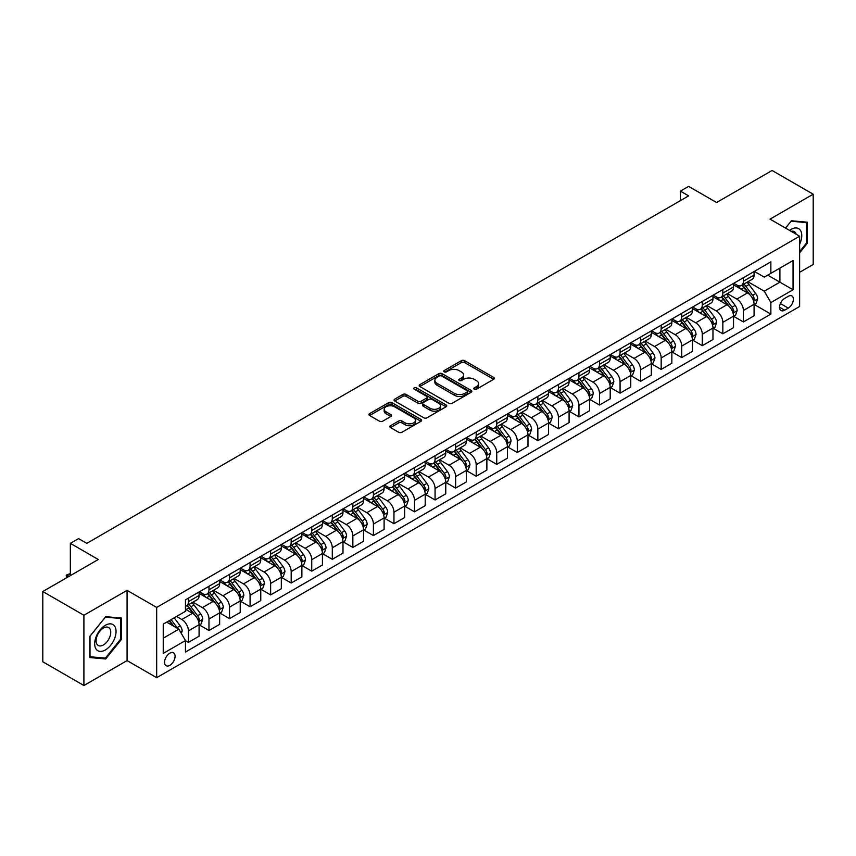 <?xml version="1.0" encoding="UTF-8"?>
<svg xmlns="http://www.w3.org/2000/svg" width="856" height="856" viewBox="0 0 856 856"><rect width="100%" height="100%" fill="white"/><g stroke="black" fill="none" stroke-linecap="round" stroke-linejoin="round"><path stroke-width="1.28" d="M474.256 389.202A1.594 0.92 0 0 0 476.514 389.202L493.666 379.294A2.279 1.316 0 0 0 494.329 378.363A2.279 1.316 0 0 0 493.666 377.432L464.605 360.654A2.279 1.316 0 0 0 461.384 360.654L444.232 370.562A1.594 0.92 0 0 0 443.761 371.215A1.594 0.92 0 0 0 444.232 371.868A1.594 0.92 0 0 0 446.49 371.868L448.715 370.584A7.308 4.216 0 0 1 459.041 370.584L461.459 371.986A7.308 4.216 0 0 1 463.599 374.96A7.308 4.216 0 0 1 461.459 377.945L459.244 379.229A1.594 0.92 0 0 0 458.773 379.882A1.594 0.92 0 0 0 459.244 380.535A1.594 0.92 0 0 0 461.502 380.535L463.717 379.251A7.308 4.216 0 0 1 474.053 379.251L476.471 380.653A7.308 4.216 0 0 1 478.611 383.627A7.308 4.216 0 0 1 476.471 386.612L474.256 387.896A1.594 0.92 0 0 0 473.785 388.549A1.594 0.92 0 0 0 474.256 389.202L474.256 387.896M169.83 665.347A7.437 4.301 120 0 0 174.688 658.788A7.437 4.301 120 0 0 173.554 652.828A7.437 4.301 120 0 0 169.83 653.192A7.437 4.301 120 0 0 164.973 659.751A7.437 4.301 120 0 0 166.107 665.711A7.437 4.301 120 0 0 169.83 665.347M390.518 425.7A2.279 1.316 0 0 0 389.855 426.63A2.279 1.316 0 0 0 390.518 427.572L398.671 432.269A2.279 1.316 0 0 0 401.903 432.269L420.949 421.28A2.279 1.316 0 0 0 421.612 420.35A2.279 1.316 0 0 0 420.949 419.419L391.898 402.641A2.279 1.316 0 0 0 388.667 402.641L369.621 413.641A2.279 1.316 0 0 0 368.957 414.572A2.279 1.316 0 0 0 369.621 415.502L379.465 421.184A2.279 1.316 0 0 0 382.696 421.184L390.85 416.476A2.279 1.316 0 0 0 391.513 415.545A2.279 1.316 0 0 0 390.85 414.614L385.96 411.8A6.11 3.52 0 0 1 384.173 409.307A6.11 3.52 0 0 1 387.939 406.044A6.11 3.52 0 0 1 394.595 406.814L413.726 417.856A6.11 3.52 0 0 1 415.513 420.35A6.11 3.52 0 0 1 411.747 423.602A6.11 3.52 0 0 1 405.091 422.843L401.903 421.002A2.279 1.316 0 0 0 398.671 421.002L390.518 425.7L390.518 427.572M799.632 272.304L813.2 264.472L813.2 194.216L772.091 170.483L716.59 202.519L688.641 186.383L680.413 191.123L688.641 195.874L86.788 543.346L78.57 538.606L70.342 543.346L70.342 575.628M83.909 615.261L83.909 685.517L127.073 660.597L127.073 590.34L83.909 615.261L42.8 591.528L98.301 559.492L70.342 543.346M127.073 590.34L156.669 607.428L799.632 236.224L799.632 306.48L156.669 677.685L156.669 607.428M813.2 194.216L770.036 219.136L799.632 236.224M448.876 403.294A2.279 1.316 0 0 0 452.096 403.294L471.142 392.294A2.279 1.316 0 0 0 471.817 391.363A2.279 1.316 0 0 0 471.142 390.432L442.092 373.655A2.279 1.316 0 0 0 438.861 373.655L419.815 384.654A2.279 1.316 0 0 0 419.151 385.585A2.279 1.316 0 0 0 419.815 386.516L448.876 403.294M414.893 389.544A1.594 0.92 0 0 1 416.508 389.769L416.508 387.864L446.051 404.92A2.279 1.316 0 0 1 446.714 405.851A2.279 1.316 0 0 1 446.051 406.782L427.005 417.781A2.279 1.316 0 0 1 423.774 417.781L394.723 401.004L394.723 399.142A2.279 1.316 0 0 0 394.049 400.073A2.279 1.316 0 0 0 394.723 401.004M394.723 399.142L402.866 394.434A2.279 1.316 0 0 1 406.097 394.434L417.878 401.239A2.279 1.316 0 0 0 421.109 401.239L426.513 398.115A2.279 1.316 0 0 0 427.187 397.184A2.279 1.316 0 0 0 426.513 396.253L414.25 389.17A1.594 0.92 0 0 1 413.78 388.517A1.594 0.92 0 0 1 414.764 387.672A1.594 0.92 0 0 1 416.508 387.864M83.909 685.517L42.8 661.784L42.8 591.528M788.29 296.326L784.674 298.412A7.212 4.162 120 0 0 779.955 304.757A7.212 4.162 120 0 0 781.068 310.535A7.212 4.162 120 0 0 784.674 310.182L788.29 308.096A7.212 4.162 120 0 0 792.998 301.74A7.212 4.162 120 0 0 791.896 295.962A7.212 4.162 120 0 0 788.29 296.326M754.329 271.395L764.28 277.141L770.86 273.342L770.86 261.861L185.452 599.842L185.452 611.323L163.25 624.142L163.25 653.385L185.452 640.566L185.452 652.058L770.86 314.077L770.86 302.585L764.28 291.19L747.93 281.752M770.86 273.342L793.052 260.524L793.052 289.767L770.86 302.585M127.073 660.597L156.669 677.685M680.413 191.123L680.413 200.625M767.736 275.15L779.902 282.17L779.902 268.121L793.052 260.524M764.28 291.19L779.902 282.17L793.052 289.767M163.25 638.191L178.872 629.171L166.706 622.152M185.452 640.663L188.416 642.375L188.416 630.883A9.298 5.371 -120 0 0 181.836 619.487L176.571 616.448M188.416 642.375L199.095 636.201L199.095 624.709A9.298 5.371 -120 0 0 192.525 613.324L185.452 609.237M199.352 624.955L208.971 630.508L208.971 619.016A9.298 5.371 -120 0 0 202.391 607.621L192.942 602.175M208.971 630.508L219.65 624.334L219.65 612.843A9.298 5.371 -120 0 0 213.08 601.458L199.095 593.379M219.906 613.078L229.526 618.642L229.526 607.15A9.298 5.371 -120 0 0 222.945 595.755L213.497 590.308M229.526 618.642L240.215 612.468L240.215 600.976A9.298 5.371 -120 0 0 233.635 589.581L219.65 581.513M240.461 601.212L250.08 606.765L250.08 595.284A9.298 5.371 -120 0 0 243.5 583.888L234.052 578.431M250.08 606.765L260.77 600.602L260.77 589.11A9.298 5.371 -120 0 0 254.189 577.714L240.215 569.647M261.016 589.345L270.635 594.899L270.635 583.418A9.298 5.371 -120 0 0 264.055 572.022L254.607 566.565M270.635 594.899L281.324 588.735L281.324 577.244A9.298 5.371 -120 0 0 274.744 565.848L260.77 557.78M281.57 577.479L291.19 583.032L291.19 571.551A9.298 5.371 -120 0 0 284.609 560.156L275.161 554.699M291.19 583.032L301.879 576.869L301.879 565.377A9.298 5.371 -120 0 0 295.299 553.982L281.324 545.914M302.125 565.613L311.745 571.166L311.745 559.685A9.298 5.371 -120 0 0 305.164 548.289L295.716 542.832M311.745 571.166L322.434 564.992L322.434 553.511A9.298 5.371 -120 0 0 315.853 542.115L301.879 534.048M322.68 553.746L332.299 559.3L332.299 547.808A9.298 5.371 -120 0 0 325.719 536.423L316.271 530.966M332.299 559.3L342.989 553.126L342.989 541.645A9.298 5.371 -120 0 0 336.408 530.249L322.434 522.181M343.235 541.88L352.854 547.433L352.854 535.942A9.298 5.371 -120 0 0 346.273 524.557L336.825 519.1M352.854 547.433L363.543 541.26L363.543 529.778A9.298 5.371 -120 0 0 356.963 518.383L342.989 510.315M363.789 530.014L373.409 535.567L373.409 524.075A9.298 5.371 -120 0 0 366.828 512.68L357.38 507.234M373.409 535.567L384.098 529.393L384.098 517.912A9.298 5.371 -120 0 0 377.517 506.517L363.543 498.449M384.344 518.148L393.963 523.701L393.963 512.209A9.298 5.371 -120 0 0 387.383 500.814L377.935 495.367M393.963 523.701L404.653 517.527L404.653 506.035A9.298 5.371 -120 0 0 398.072 494.65L384.098 486.572M404.899 506.281L414.518 511.835L414.518 500.343A9.298 5.371 -120 0 0 407.938 488.947L398.489 483.501M414.518 511.835L425.207 505.661L425.207 494.169A9.298 5.371 -120 0 0 418.627 482.784L404.653 474.706M425.453 494.415L435.073 499.968L435.073 488.476A9.298 5.371 -120 0 0 428.492 477.081L419.044 471.635M435.073 499.968L445.762 493.794L445.762 482.303A9.298 5.371 -120 0 0 439.182 470.907L425.207 462.839M446.008 482.538L455.627 488.091L455.627 476.61A9.298 5.371 -120 0 0 449.047 465.215L439.599 459.768M455.627 488.091L466.317 481.928L466.317 470.436A9.298 5.371 -120 0 0 459.736 459.041L445.762 450.973M466.563 470.672L476.182 476.225L476.182 464.744A9.298 5.371 -120 0 0 469.602 453.348L460.164 447.891M476.182 476.225L486.871 470.062L486.871 458.57A9.298 5.371 -120 0 0 480.291 447.174L466.317 439.107M487.118 458.805L496.737 464.359L496.737 452.878A9.298 5.371 -120 0 0 490.156 441.482L480.719 436.025M496.737 464.359L507.426 458.195L507.426 446.704A9.298 5.371 -120 0 0 500.846 435.308L486.871 427.24M507.672 446.939L517.292 452.492L517.292 441.011A9.298 5.371 -120 0 0 510.711 429.616L501.274 424.159M517.292 452.492L527.981 446.318L527.981 434.837A9.298 5.371 -120 0 0 521.4 423.442L507.426 415.374M528.227 435.073L537.846 440.626L537.846 429.134A9.298 5.371 -120 0 0 531.266 417.749L521.828 412.292M537.846 440.626L548.535 434.452L548.535 422.971A9.298 5.371 -120 0 0 541.955 411.575L527.981 403.508M548.782 423.206L558.401 428.76L558.401 417.268A9.298 5.371 -120 0 0 551.82 405.883L542.383 400.426M558.401 428.76L569.09 422.586L569.09 411.105A9.298 5.371 -120 0 0 562.51 399.709L548.535 391.641M569.336 411.34L578.956 416.893L578.956 405.402A9.298 5.371 -120 0 0 572.375 394.017L562.938 388.56M578.956 416.893L589.645 410.72L589.645 399.238A9.298 5.371 -120 0 0 583.064 387.843L569.09 379.775M589.891 399.474L599.51 405.027L599.51 393.535A9.298 5.371 -120 0 0 592.93 382.14L583.492 376.694M599.51 405.027L610.2 398.853L610.2 387.361A9.298 5.371 -120 0 0 603.619 375.977L589.645 367.909M610.446 387.608L620.065 393.161L620.065 381.669A9.298 5.371 -120 0 0 613.485 370.274L604.047 364.827M620.065 393.161L630.754 386.987L630.754 375.495A9.298 5.371 -120 0 0 624.174 364.11L610.2 356.032M631 375.741L640.62 381.295L640.62 369.803A9.298 5.371 -120 0 0 634.039 358.407L624.602 352.961M640.62 381.295L651.309 375.121L651.309 363.629A9.298 5.371 -120 0 0 644.728 352.244L630.754 344.166M651.555 363.864L661.174 369.428L661.174 357.936A9.298 5.371 -120 0 0 654.594 346.541L645.157 341.095M661.174 369.428L671.864 363.254L671.864 351.763A9.298 5.371 -120 0 0 665.283 340.367L651.309 332.299M672.11 351.998L681.729 357.551L681.729 346.07A9.298 5.371 -120 0 0 675.149 334.675L665.711 329.228M681.729 357.551L692.418 351.388L692.418 339.896A9.298 5.371 -120 0 0 685.838 328.501L671.864 320.433M692.665 340.132L702.284 345.685L702.284 334.204A9.298 5.371 -120 0 0 695.703 322.808L686.266 317.351M702.284 345.685L712.973 339.522L712.973 328.03A9.298 5.371 -120 0 0 706.393 316.634L692.418 308.567M713.219 328.265L722.838 333.819L722.838 322.338A9.298 5.371 -120 0 0 716.258 310.942L706.821 305.485M722.838 333.819L733.528 327.655L733.528 316.164A9.298 5.371 -120 0 0 726.947 304.768L712.973 296.7M733.774 316.399L743.393 321.952L743.393 310.471A9.298 5.371 -120 0 0 736.813 299.076L727.375 293.619M743.393 321.952L754.083 315.778L754.083 304.297A9.298 5.371 -120 0 0 747.502 292.902L733.528 284.834M733.774 283.261L736.813 285.027A9.298 5.371 -120 0 0 741.467 285.487A9.298 5.371 -120 0 0 743.393 281.228L743.393 277.708M713.219 295.138L716.258 296.893A9.298 5.371 -120 0 0 720.913 297.353A9.298 5.371 -120 0 0 722.838 293.094L722.838 289.574M692.665 307.004L695.703 308.759A9.298 5.371 -120 0 0 700.358 309.219A9.298 5.371 -120 0 0 702.284 304.961L702.284 301.451M672.11 318.871L675.149 320.625A9.298 5.371 -120 0 0 679.803 321.086A9.298 5.371 -120 0 0 681.729 316.827L681.729 313.317M651.555 330.737L654.594 332.492A9.298 5.371 -120 0 0 659.248 332.952A9.298 5.371 -120 0 0 661.174 328.693L661.174 325.184M631 342.603L634.039 344.358A9.298 5.371 -120 0 0 638.694 344.818A9.298 5.371 -120 0 0 640.62 340.56L640.62 337.05M610.446 354.47L613.485 356.224A9.298 5.371 -120 0 0 618.139 356.685A9.298 5.371 -120 0 0 620.065 352.426L620.065 348.916M589.891 366.336L592.93 368.091A9.298 5.371 -120 0 0 597.584 368.551A9.298 5.371 -120 0 0 599.51 364.292L599.51 360.783M569.336 378.202L572.375 379.957A9.298 5.371 -120 0 0 577.03 380.417A9.298 5.371 -120 0 0 578.956 376.159L578.956 372.649M548.782 390.069L551.82 391.823A9.298 5.371 -120 0 0 556.475 392.294A9.298 5.371 -120 0 0 558.401 388.036L558.401 384.515M528.227 401.935L531.266 403.7A9.298 5.371 -120 0 0 535.92 404.16A9.298 5.371 -120 0 0 537.846 399.902L537.846 396.382M507.672 413.812L510.711 415.567A9.298 5.371 -120 0 0 515.365 416.027A9.298 5.371 -120 0 0 517.292 411.768L517.292 408.248M487.118 425.678L490.156 427.433A9.298 5.371 -120 0 0 494.811 427.893A9.298 5.371 -120 0 0 496.737 423.634L496.737 420.125M466.563 437.544L469.602 439.299A9.298 5.371 -120 0 0 474.256 439.759A9.298 5.371 -120 0 0 476.182 435.501L476.182 431.991M446.008 449.411L449.047 451.166A9.298 5.371 -120 0 0 453.701 451.626A9.298 5.371 -120 0 0 455.627 447.367L455.627 443.857M425.453 461.277L428.492 463.032A9.298 5.371 -120 0 0 433.147 463.492A9.298 5.371 -120 0 0 435.073 459.233L435.073 455.724M404.899 473.143L407.938 474.898A9.298 5.371 -120 0 0 412.592 475.358A9.298 5.371 -120 0 0 414.518 471.1L414.518 467.59M384.344 485.01L387.383 486.764A9.298 5.371 -120 0 0 392.037 487.225A9.298 5.371 -120 0 0 393.963 482.966L393.963 479.456M363.789 496.876L366.828 498.631A9.298 5.371 -120 0 0 371.483 499.091A9.298 5.371 -120 0 0 373.409 494.832L373.409 491.323M343.235 508.742L346.273 510.497A9.298 5.371 -120 0 0 350.928 510.957A9.298 5.371 -120 0 0 352.854 506.699L352.854 503.189M322.68 520.609L325.719 522.374A9.298 5.371 -120 0 0 330.373 522.834A9.298 5.371 -120 0 0 332.299 518.576L332.299 515.055M302.125 532.475L305.164 534.24A9.298 5.371 -120 0 0 309.819 534.7A9.298 5.371 -120 0 0 311.745 530.442L311.745 526.922M281.57 544.352L284.609 546.107A9.298 5.371 -120 0 0 289.264 546.567A9.298 5.371 -120 0 0 291.19 542.308L291.19 538.788M261.016 556.218L264.055 557.973A9.298 5.371 -120 0 0 268.709 558.433A9.298 5.371 -120 0 0 270.635 554.174L270.635 550.665M240.461 568.084L243.5 569.839A9.298 5.371 -120 0 0 248.154 570.299A9.298 5.371 -120 0 0 250.08 566.041L250.08 562.531M219.906 579.951L222.945 581.706A9.298 5.371 -120 0 0 227.6 582.166A9.298 5.371 -120 0 0 229.526 577.907L229.526 574.397M199.352 591.817L202.391 593.572A9.298 5.371 -120 0 0 207.045 594.032A9.298 5.371 -120 0 0 208.971 589.773L208.971 586.264M754.329 304.533L770.86 314.077M741.467 285.487L752.157 279.313A9.298 5.371 -120 0 0 754.083 275.054L754.083 271.545M720.913 297.353L731.602 291.179A9.298 5.371 -120 0 0 733.528 286.921L733.528 283.411M700.358 309.219L711.047 303.045A9.298 5.371 -120 0 0 712.973 298.787L712.973 295.277M679.803 321.086L690.492 314.912A9.298 5.371 -120 0 0 692.418 310.653L692.418 307.144M659.248 332.952L669.938 326.778A9.298 5.371 -120 0 0 671.864 322.519L671.864 319.01M638.694 344.818L649.383 338.644A9.298 5.371 -120 0 0 651.309 334.386L651.309 330.876M618.139 356.685L628.828 350.521A9.298 5.371 -120 0 0 630.754 346.263L630.754 342.742M597.584 368.551L608.274 362.388A9.298 5.371 -120 0 0 610.2 358.129L610.2 354.609M577.03 380.417L587.719 374.254A9.298 5.371 -120 0 0 589.645 369.995L589.645 366.475M556.475 392.294L567.164 386.12A9.298 5.371 -120 0 0 569.09 381.862L569.09 378.352M535.92 404.16L546.61 397.987A9.298 5.371 -120 0 0 548.535 393.728L548.535 390.218M515.365 416.027L526.055 409.853A9.298 5.371 -120 0 0 527.981 405.594L527.981 402.085M494.811 427.893L505.5 421.719A9.298 5.371 -120 0 0 507.426 417.461L507.426 413.951M474.256 439.759L484.945 433.585A9.298 5.371 -120 0 0 486.871 429.327L486.871 425.817M453.701 451.626L464.391 445.452A9.298 5.371 -120 0 0 466.317 441.193L466.317 437.684M433.147 463.492L443.836 457.318A9.298 5.371 -120 0 0 445.762 453.059L445.762 449.55M412.592 475.358L423.281 469.184A9.298 5.371 -120 0 0 425.207 464.926L425.207 461.416M392.037 487.225L402.727 481.061A9.298 5.371 -120 0 0 404.653 476.803L404.653 473.282M371.483 499.091L382.172 492.928A9.298 5.371 -120 0 0 384.098 488.669L384.098 485.149M350.928 510.957L361.617 504.794A9.298 5.371 -120 0 0 363.543 500.535L363.543 497.015M330.373 522.834L341.062 516.66A9.298 5.371 -120 0 0 342.989 512.402L342.989 508.892M309.819 534.7L320.508 528.527A9.298 5.371 -120 0 0 322.434 524.268L322.434 520.758M289.264 546.567L299.953 540.393A9.298 5.371 -120 0 0 301.879 536.134L301.879 532.625M268.709 558.433L279.398 552.259A9.298 5.371 -120 0 0 281.324 548L281.324 544.491M248.154 570.299L258.833 564.125A9.298 5.371 -120 0 0 260.77 559.867L260.77 556.357M227.6 582.166L238.278 575.992A9.298 5.371 -120 0 0 240.215 571.733L240.215 568.223M207.045 594.032L217.724 587.858A9.298 5.371 -120 0 0 219.65 583.599L219.65 580.09M185.452 606.273A9.298 5.371 -120 0 0 186.48 605.898L197.169 599.724A9.298 5.371 -120 0 0 199.095 595.476L199.095 591.956M186.48 605.898A9.298 5.371 -120 0 0 188.416 601.64L188.416 598.13M178.872 629.171L185.452 640.566M799.632 252.852L807.283 243.339L807.283 222.186L791.415 220.762L785.53 228.081M89.827 657.558L105.695 658.97L121.563 639.229L121.563 618.075L105.695 616.652L89.827 636.393L89.827 657.558M806.459 242.869L807.283 243.339M120.749 638.758L121.563 639.229M104.025 658.007L105.695 658.97M474.887 389.427L476.471 388.506A7.308 4.216 0 0 0 478.611 385.532L478.611 383.627M463.599 374.96L463.599 376.865A7.308 4.216 0 0 1 461.459 379.839L459.886 380.76M493.666 377.432L493.666 379.294L464.605 362.559A2.279 1.316 0 0 0 461.384 362.559L444.874 372.093M471.142 390.432L471.142 392.294L442.092 375.559A2.279 1.316 0 0 0 438.861 375.559L419.847 386.538M467.109 392.016A1.594 0.92 0 0 0 467.579 391.363A1.594 0.92 0 0 0 467.109 390.711L441.61 375.987A1.594 0.92 0 0 0 439.353 375.987L437.009 377.336A7.308 4.216 0 0 0 434.869 380.321A7.308 4.216 0 0 0 437.009 383.306L454.44 393.364A7.308 4.216 0 0 0 464.776 393.364L467.109 392.016L467.109 393.91A1.594 0.92 0 0 0 467.579 393.268L467.579 391.363M434.869 380.321L434.869 382.215A7.308 4.216 0 0 0 437.009 385.2L437.009 383.306M467.109 393.91L464.776 395.269A7.308 4.216 0 0 1 454.44 395.269L437.009 385.2M394.755 401.025L402.866 396.339L402.866 394.434M427.187 397.184L427.187 399.089A2.279 1.316 0 0 1 426.513 400.02L421.109 403.144A2.279 1.316 0 0 1 417.878 403.144L406.097 396.339A2.279 1.316 0 0 0 402.866 396.339M416.508 389.769L446.019 406.803M430.108 408.301A6.11 3.52 0 0 0 436.763 409.061A6.11 3.52 0 0 0 440.53 405.808A6.11 3.52 0 0 0 438.743 403.315L432.002 399.42A2.279 1.316 0 0 0 428.781 399.42L423.367 402.545A2.279 1.316 0 0 0 422.704 403.476A2.279 1.316 0 0 0 423.367 404.406L430.108 408.301L430.108 410.195A6.11 3.52 0 0 0 436.763 410.966A6.11 3.52 0 0 0 440.53 407.702L440.53 405.808M422.704 403.476L422.704 405.38A2.279 1.316 0 0 0 423.367 406.311L423.367 404.406M430.108 410.195L423.367 406.311M415.513 420.35L415.513 422.243A6.11 3.52 0 0 1 411.747 425.496A6.11 3.52 0 0 1 405.091 424.737L401.903 422.896A2.279 1.316 0 0 0 398.671 422.896L390.55 427.583M384.173 409.307L384.173 411.201A6.11 3.52 0 0 0 385.96 413.694L385.96 411.8M390.817 416.498L385.96 413.694M420.917 421.291L391.898 404.535A2.279 1.316 0 0 0 388.667 404.535L369.653 415.513M754.083 304.672L756.062 303.538L757.699 298.787A6.163 3.563 -120 0 0 755.73 293.544L749.011 284.577A17.794 10.272 -120 0 0 747.074 282.245M740.397 288.793A17.794 10.272 -120 0 0 736.749 284.984M753.526 300.905L754.371 299.054A6.163 3.563 -120 0 0 752.606 295.341L745.886 286.375A17.794 10.272 -120 0 0 743.95 284.053M742.291 285.005A14.766 8.528 60 0 1 744.72 287.766L750.402 295.352M741.981 285.187A17.794 10.272 60 0 1 743.918 287.52L748.379 293.48M733.528 316.538L735.507 315.404L737.144 310.653A6.163 3.563 -120 0 0 735.176 305.41L728.456 296.444A17.794 10.272 -120 0 0 726.519 294.111M719.832 300.659A17.794 10.272 -120 0 0 716.194 296.85M732.971 312.772L733.817 310.921A6.163 3.563 -120 0 0 732.051 307.208L725.332 298.241A17.794 10.272 -120 0 0 723.395 295.919M721.736 296.872A14.766 8.528 60 0 1 724.165 299.632L729.847 307.218M721.426 297.053A17.794 10.272 60 0 1 723.363 299.386L727.825 305.346M712.973 328.415L714.953 327.27L716.59 322.519A6.163 3.563 -120 0 0 714.621 317.276L707.901 308.31A17.794 10.272 -120 0 0 705.965 305.977M699.277 312.526A17.794 10.272 -120 0 0 695.639 308.716M712.417 324.638L713.262 322.787A6.163 3.563 -120 0 0 711.497 319.085L704.777 310.107A17.794 10.272 -120 0 0 702.84 307.786M701.182 308.738A14.766 8.528 60 0 1 703.611 311.498L709.292 319.085M700.871 308.92A17.794 10.272 60 0 1 702.808 311.252L707.27 317.212M692.418 340.281L694.387 339.137L696.035 334.386A6.163 3.563 -120 0 0 694.066 329.143L687.347 320.176A17.794 10.272 -120 0 0 685.41 317.854M678.722 324.392A17.794 10.272 -120 0 0 675.084 320.583M691.862 336.504L692.707 334.653A6.163 3.563 -120 0 0 690.942 330.951L684.222 321.974A17.794 10.272 -120 0 0 682.286 319.652M680.627 320.604A14.766 8.528 60 0 1 683.056 323.365L688.738 330.951M680.317 320.797A17.794 10.272 60 0 1 682.253 323.119L686.715 329.079M671.864 352.148L673.833 351.003L675.48 346.263A6.163 3.563 -120 0 0 673.512 341.009L666.792 332.042A17.794 10.272 -120 0 0 664.855 329.721M658.168 336.269A17.794 10.272 -120 0 0 654.53 332.449M671.307 348.371L672.153 346.52A6.163 3.563 -120 0 0 670.387 342.817L663.668 333.84A17.794 10.272 -120 0 0 661.731 331.518M660.072 332.481A14.766 8.528 60 0 1 662.501 335.231L668.183 342.817M659.762 332.663A17.794 10.272 60 0 1 661.699 334.985L666.161 340.945M799.632 244.195A15.119 8.731 120 0 0 800.339 230.211A15.119 8.731 120 0 0 789.553 230.403M796.176 234.223A10.347 5.971 120 0 0 795.47 232.725A10.347 5.971 120 0 0 794.315 231.644A10.347 5.971 120 0 0 791.147 231.323M791.051 221.212L806.459 222.603L806.459 243.104L799.632 251.589M805.442 222.014L806.459 222.603M785.562 228.103L791.083 221.233M105.374 625.287A15.119 8.731 120 0 0 94.684 643.798A15.119 8.731 120 0 0 105.374 649.961A15.119 8.731 120 0 0 116.063 631.45A15.119 8.731 120 0 0 105.374 625.287M103.426 628.047A10.347 5.971 120 0 0 96.664 637.174A10.347 5.971 120 0 0 98.247 645.467A10.347 5.971 120 0 0 103.426 644.953A10.347 5.971 120 0 0 110.189 635.826A10.347 5.971 120 0 0 108.594 627.534A10.347 5.971 120 0 0 103.426 628.047M120.749 638.993L105.374 658.125L89.998 656.755L89.998 636.254L105.374 617.123L120.749 618.492L120.749 638.993M119.722 617.904L120.749 618.492M651.309 364.014L653.278 362.869L654.926 358.129A6.163 3.563 -120 0 0 652.957 352.875L646.237 343.909A17.794 10.272 -120 0 0 644.301 341.587M637.613 348.135A17.794 10.272 -120 0 0 633.975 344.315M650.753 360.237L651.598 358.386A6.163 3.563 -120 0 0 649.832 354.684L643.113 345.717A17.794 10.272 -120 0 0 641.176 343.384M639.518 344.347A14.766 8.528 60 0 1 641.947 347.097L647.628 354.694M639.197 344.529A17.794 10.272 60 0 1 641.144 346.851L645.606 352.811M630.754 375.88L632.723 374.735L634.371 369.995A6.163 3.563 -120 0 0 632.402 364.742L625.683 355.775A17.794 10.272 -120 0 0 623.746 353.453M617.058 360.002A17.794 10.272 -120 0 0 613.42 356.192M630.198 372.103L631.043 370.252A6.163 3.563 -120 0 0 629.278 366.55L622.558 357.583A17.794 10.272 -120 0 0 620.621 355.251M618.963 356.214A14.766 8.528 60 0 1 621.392 358.964L627.073 366.561M618.642 356.396A17.794 10.272 60 0 1 620.589 358.718L625.051 364.677M610.2 387.747L612.168 386.612L613.816 381.862A6.163 3.563 -120 0 0 611.847 376.608L605.128 367.641A17.794 10.272 -120 0 0 603.191 365.319M596.504 371.868A17.794 10.272 -120 0 0 592.866 368.059M609.633 383.97L610.488 382.118A6.163 3.563 -120 0 0 608.723 378.416L602.003 369.45A17.794 10.272 -120 0 0 600.067 367.117M598.408 368.08A14.766 8.528 60 0 1 600.837 370.83L606.519 378.427M598.087 368.262A17.794 10.272 60 0 1 600.035 370.584L604.497 376.544M589.645 399.613L591.614 398.479L593.262 393.728A6.163 3.563 -120 0 0 591.293 388.474L584.573 379.508A17.794 10.272 -120 0 0 582.636 377.186M575.949 383.734A17.794 10.272 -120 0 0 572.311 379.925M589.078 395.836L589.934 393.985A6.163 3.563 -120 0 0 588.168 390.283L581.449 381.316A17.794 10.272 -120 0 0 579.512 378.994M577.853 379.946A14.766 8.528 60 0 1 580.282 382.696L585.964 390.293M577.533 380.128A17.794 10.272 60 0 1 579.48 382.45L583.942 388.421M569.09 411.479L571.059 410.345L572.707 405.594A6.163 3.563 -120 0 0 570.738 400.351L564.018 391.374A17.794 10.272 -120 0 0 562.082 389.052M555.394 395.6A17.794 10.272 -120 0 0 551.756 391.791M568.523 407.702L569.379 405.862A6.163 3.563 -120 0 0 567.614 402.149L560.894 393.182A17.794 10.272 -120 0 0 558.957 390.86M557.299 391.813A14.766 8.528 60 0 1 559.728 394.573L565.409 402.16M556.978 391.995A17.794 10.272 60 0 1 558.925 394.316L563.387 400.287M548.535 423.346L550.504 422.211L552.152 417.461A6.163 3.563 -120 0 0 550.183 412.218L543.464 403.24A17.794 10.272 -120 0 0 541.527 400.918M534.84 407.467A17.794 10.272 -120 0 0 531.202 403.658M547.968 419.568L548.824 417.728A6.163 3.563 -120 0 0 547.059 414.015L540.339 405.049A17.794 10.272 -120 0 0 538.403 402.727M536.744 403.679A14.766 8.528 60 0 1 539.173 406.44L544.855 414.026M536.423 403.861A17.794 10.272 60 0 1 538.37 406.183L542.832 412.153M527.981 435.212L529.95 434.078L531.597 429.327A6.163 3.563 -120 0 0 529.629 424.084L522.909 415.117A17.794 10.272 -120 0 0 520.972 412.785M514.285 419.333A17.794 10.272 -120 0 0 510.647 415.524M527.414 431.445L528.27 429.594A6.163 3.563 -120 0 0 526.504 425.881L519.785 416.915A17.794 10.272 -120 0 0 517.848 414.593M516.189 415.545A14.766 8.528 60 0 1 518.618 418.306L524.3 425.892M515.868 415.727A17.794 10.272 60 0 1 517.816 418.06L522.278 424.02M507.426 447.078L509.395 445.944L511.043 441.193A6.163 3.563 -120 0 0 509.074 435.95L502.354 426.984A17.794 10.272 -120 0 0 500.418 424.651M493.73 431.199A17.794 10.272 -120 0 0 490.092 427.39M506.859 443.312L507.715 441.461A6.163 3.563 -120 0 0 505.95 437.748L499.23 428.781A17.794 10.272 -120 0 0 497.293 426.459M495.635 427.411A14.766 8.528 60 0 1 498.064 430.172L503.745 437.758M495.314 427.593A17.794 10.272 60 0 1 497.261 429.926L501.723 435.886M486.871 458.955L488.84 457.81L490.488 453.059A6.163 3.563 -120 0 0 488.519 447.816L481.8 438.85A17.794 10.272 -120 0 0 479.863 436.517M473.175 443.066A17.794 10.272 -120 0 0 469.537 439.256M486.304 455.178L487.16 453.327A6.163 3.563 -120 0 0 485.395 449.625L478.675 440.647A17.794 10.272 -120 0 0 476.739 438.325M475.08 439.278A14.766 8.528 60 0 1 477.509 442.038L483.191 449.625M474.759 439.47A17.794 10.272 60 0 1 476.706 441.792L481.168 447.752M466.317 470.821L468.286 469.677L469.933 464.926A6.163 3.563 -120 0 0 467.965 459.683L461.245 450.716A17.794 10.272 -120 0 0 459.308 448.394M452.621 454.943A17.794 10.272 -120 0 0 448.983 451.123M465.75 467.044L466.606 465.193A6.163 3.563 -120 0 0 464.84 461.491L458.12 452.514A17.794 10.272 -120 0 0 456.184 450.192M454.525 451.144A14.766 8.528 60 0 1 456.954 453.905L462.636 461.491M454.204 451.337A17.794 10.272 60 0 1 456.152 453.659L460.614 459.619M445.762 482.688L447.731 481.543L449.379 476.803A6.163 3.563 -120 0 0 447.41 471.549L440.69 462.582A17.794 10.272 -120 0 0 438.754 460.26M432.066 466.809A17.794 10.272 -120 0 0 428.428 462.989M445.195 478.911L446.051 477.06A6.163 3.563 -120 0 0 444.285 473.357L437.566 464.38A17.794 10.272 -120 0 0 435.629 462.058M433.971 463.021A14.766 8.528 60 0 1 436.389 465.771L442.081 473.357M433.65 463.203A17.794 10.272 60 0 1 435.597 465.525L440.059 471.485M425.207 494.554L427.176 493.409L428.824 488.669A6.163 3.563 -120 0 0 426.855 483.415L420.135 474.449A17.794 10.272 -120 0 0 418.199 472.127M411.511 478.675A17.794 10.272 -120 0 0 407.873 474.855M424.64 490.777L425.496 488.926A6.163 3.563 -120 0 0 423.731 485.224L417.011 476.257A17.794 10.272 -120 0 0 415.074 473.924M413.416 474.887A14.766 8.528 60 0 1 415.834 477.637L421.526 485.234M413.095 475.069A17.794 10.272 60 0 1 415.042 477.391L419.504 483.351M404.653 506.42L406.621 505.275L408.269 500.535A6.163 3.563 -120 0 0 406.3 495.282L399.581 486.315A17.794 10.272 -120 0 0 397.644 483.993M390.957 490.542A17.794 10.272 -120 0 0 387.319 486.732M404.086 502.643L404.942 500.792A6.163 3.563 -120 0 0 403.176 497.09L396.456 488.123A17.794 10.272 -120 0 0 394.52 485.791M392.861 486.754A14.766 8.528 60 0 1 395.279 489.504L400.972 497.101M392.54 486.936A17.794 10.272 60 0 1 394.488 489.258L398.95 495.217M384.098 518.287L386.067 517.152L387.715 512.402A6.163 3.563 -120 0 0 385.746 507.148L379.026 498.181A17.794 10.272 -120 0 0 377.089 495.859M370.402 502.408A17.794 10.272 -120 0 0 366.764 498.599M383.531 514.51L384.387 512.658A6.163 3.563 -120 0 0 382.621 508.956L375.902 499.99A17.794 10.272 -120 0 0 373.965 497.668M372.307 498.62A14.766 8.528 60 0 1 374.725 501.37L380.417 508.967M371.986 498.802A17.794 10.272 60 0 1 373.933 501.124L378.395 507.094M363.543 530.153L365.512 529.019L367.16 524.268A6.163 3.563 -120 0 0 365.191 519.025L358.471 510.048A17.794 10.272 -120 0 0 356.535 507.726M349.847 514.274A17.794 10.272 -120 0 0 346.209 510.465M362.976 526.376L363.832 524.535A6.163 3.563 -120 0 0 362.067 520.822L355.347 511.856A17.794 10.272 -120 0 0 353.41 509.534M351.752 510.486A14.766 8.528 60 0 1 354.17 513.236L359.862 520.833M351.431 510.668A17.794 10.272 60 0 1 353.378 512.99L357.84 518.961M342.989 542.019L344.957 540.885L346.605 536.134A6.163 3.563 -120 0 0 344.636 530.891L337.917 521.914A17.794 10.272 -120 0 0 335.98 519.592M329.293 526.14A17.794 10.272 -120 0 0 325.655 522.331M342.421 538.242L343.277 536.402A6.163 3.563 -120 0 0 341.512 532.689L334.792 523.722A17.794 10.272 -120 0 0 332.856 521.4M331.197 522.353A14.766 8.528 60 0 1 333.615 525.113L339.308 532.7M330.876 522.535A17.794 10.272 60 0 1 332.824 524.856L337.285 530.827M322.434 553.885L324.403 552.751L326.05 548A6.163 3.563 -120 0 0 324.082 542.758L317.362 533.78A17.794 10.272 -120 0 0 315.415 531.458M308.738 538.007A17.794 10.272 -120 0 0 305.1 534.197M321.867 550.119L322.723 548.268A6.163 3.563 -120 0 0 320.957 544.555L314.238 535.589A17.794 10.272 -120 0 0 312.301 533.267M310.642 534.219A14.766 8.528 60 0 1 313.061 536.98L318.753 544.566M310.321 534.401A17.794 10.272 60 0 1 312.269 536.733L316.731 542.693M301.879 565.752L303.848 564.618L305.496 559.867A6.163 3.563 -120 0 0 303.527 554.624L296.807 545.657A17.794 10.272 -120 0 0 294.86 543.325M288.183 549.873A17.794 10.272 -120 0 0 284.545 546.064M301.312 561.985L302.168 560.134A6.163 3.563 -120 0 0 300.403 556.421L293.683 547.455A17.794 10.272 -120 0 0 291.736 545.133M290.088 546.085A14.766 8.528 60 0 1 292.506 548.846L298.198 556.432M289.767 546.267A17.794 10.272 60 0 1 291.703 548.6L296.176 554.56M281.324 577.618L283.293 576.484L284.941 571.733A6.163 3.563 -120 0 0 282.972 566.49L276.253 557.524A17.794 10.272 -120 0 0 274.305 555.191M267.628 561.739A17.794 10.272 -120 0 0 263.99 557.93M280.757 573.852L281.613 572.001A6.163 3.563 -120 0 0 279.848 568.288L273.128 559.321A17.794 10.272 -120 0 0 271.181 556.999M269.533 557.952A14.766 8.528 60 0 1 271.951 560.712L277.644 568.298M269.212 558.133A17.794 10.272 60 0 1 271.149 560.466L275.621 566.426M260.77 589.495L262.739 588.35L264.386 583.599A6.163 3.563 -120 0 0 262.418 578.356L255.698 569.39A17.794 10.272 -120 0 0 253.751 567.057M247.074 573.606A17.794 10.272 -120 0 0 243.436 569.796M260.203 585.718L261.059 583.867A6.163 3.563 -120 0 0 259.293 580.165L252.574 571.187A17.794 10.272 -120 0 0 250.626 568.865M248.978 569.818A14.766 8.528 60 0 1 251.397 572.578L257.089 580.165M248.657 570.01A17.794 10.272 60 0 1 250.594 572.332L255.067 578.292M240.215 601.361L242.184 600.217L243.832 595.476A6.163 3.563 -120 0 0 241.863 590.223L235.143 581.256A17.794 10.272 -120 0 0 233.196 578.934M226.519 585.483A17.794 10.272 -120 0 0 222.881 581.663M239.648 597.584L240.504 595.733A6.163 3.563 -120 0 0 238.738 592.031L232.019 583.054A17.794 10.272 -120 0 0 230.071 580.732M228.424 581.684A14.766 8.528 60 0 1 230.842 584.445L236.534 592.031M228.103 581.877A17.794 10.272 60 0 1 230.039 584.199L234.512 590.159M219.65 613.228L221.629 612.083L223.277 607.343A6.163 3.563 -120 0 0 221.308 602.089L214.589 593.122A17.794 10.272 -120 0 0 212.641 590.801M205.964 597.349A17.794 10.272 -120 0 0 202.316 593.529M219.093 609.451L219.949 607.6A6.163 3.563 -120 0 0 218.184 603.897L211.464 594.931A17.794 10.272 -120 0 0 209.517 592.598M207.869 593.561A14.766 8.528 60 0 1 210.287 596.311L215.98 603.897M207.548 593.743A17.794 10.272 60 0 1 209.485 596.065L213.957 602.025M199.095 625.094L201.074 623.949L202.712 619.209A6.163 3.563 -120 0 0 200.753 613.955L194.034 604.989A17.794 10.272 -120 0 0 192.086 602.667M198.539 621.317L199.394 619.466A6.163 3.563 -120 0 0 197.629 615.764L190.909 606.797A17.794 10.272 -120 0 0 188.962 604.464M187.314 605.427A14.766 8.528 60 0 1 189.732 608.177L195.425 615.774M186.993 605.609A17.794 10.272 60 0 1 188.93 607.931L193.403 613.891M181.344 633.451L182.157 631.075A6.163 3.563 -120 0 0 180.199 625.822L174.196 617.818M177.631 628.454A6.163 3.563 -120 0 0 177.074 627.63L171.072 619.626M169.531 620.514L173.843 626.271M169.103 620.76L172.751 625.64M70.342 573.83L67.132 575.681L68.694 576.58M66.458 577.875L66.233 575.157L70.342 573.541M66.233 575.157L67.132 575.681L67.132 577.479M181.836 619.487L192.525 613.324M202.391 607.621L213.08 601.458M222.945 595.755L233.635 589.581M243.5 583.888L254.189 577.714M264.055 572.022L274.744 565.848M284.609 560.156L295.299 553.982M305.164 548.289L315.853 542.115M325.719 536.423L336.408 530.249M346.273 524.557L356.963 518.383M366.828 512.68L377.517 506.517M387.383 500.814L398.072 494.65M407.938 488.947L418.627 482.784M428.492 477.081L439.182 470.907M449.047 465.215L459.736 459.041M469.602 453.348L480.291 447.174M490.156 441.482L500.846 435.308M510.711 429.616L521.4 423.442M531.266 417.749L541.955 411.575M551.82 405.883L562.51 399.709M572.375 394.017L583.064 387.843M592.93 382.14L603.619 375.977M613.485 370.274L624.174 364.11M634.039 358.407L644.728 352.244M654.594 346.541L665.283 340.367M675.149 334.675L685.838 328.501M695.703 322.808L706.393 316.634M716.258 310.942L726.947 304.768M736.813 299.076L747.502 292.902M743.393 281.228L754.083 275.054M743.393 310.471L754.083 304.297M722.838 322.338L733.528 316.164M722.838 293.094L733.528 286.921M702.284 334.204L712.973 328.03M702.284 304.961L712.973 298.787M681.729 346.07L692.418 339.896M681.729 316.827L692.418 310.653M661.174 357.936L671.864 351.763M661.174 328.693L671.864 322.519M640.62 369.803L651.309 363.629M640.62 340.56L651.309 334.386M620.065 381.669L630.754 375.495M620.065 352.426L630.754 346.263M599.51 393.535L610.2 387.361M599.51 364.292L610.2 358.129M578.956 405.402L589.645 399.238M578.956 376.159L589.645 369.995M558.401 417.268L569.09 411.105M558.401 388.036L569.09 381.862M537.846 429.134L548.535 422.971M537.846 399.902L548.535 393.728M517.292 441.011L527.981 434.837M517.292 411.768L527.981 405.594M496.737 452.878L507.426 446.704M496.737 423.634L507.426 417.461M476.182 464.744L486.871 458.57M476.182 435.501L486.871 429.327M455.627 476.61L466.317 470.436M455.627 447.367L466.317 441.193M435.073 488.476L445.762 482.303M435.073 459.233L445.762 453.059M414.518 500.343L425.207 494.169M414.518 471.1L425.207 464.926M393.963 512.209L404.653 506.035M393.963 482.966L404.653 476.803M373.409 524.075L384.098 517.912M373.409 494.832L384.098 488.669M352.854 535.942L363.543 529.778M352.854 506.699L363.543 500.535M332.299 547.808L342.989 541.645M332.299 518.576L342.989 512.402M311.745 559.685L322.434 553.511M311.745 530.442L322.434 524.268M291.19 571.551L301.879 565.377M291.19 542.308L301.879 536.134M270.635 583.418L281.324 577.244M270.635 554.174L281.324 548M250.08 595.284L260.77 589.11M250.08 566.041L260.77 559.867M229.526 607.15L240.215 600.976M229.526 577.907L240.215 571.733M208.971 619.016L219.65 612.843M208.971 589.773L219.65 583.599M188.416 630.883L199.095 624.709M188.416 601.64L199.095 595.476M780.405 303.538L788.29 308.096M779.57 307.24L784.674 310.182M476.471 388.506L476.471 386.612M459.244 380.535L459.244 379.229M461.459 379.839L461.459 377.945M444.232 371.868L444.232 370.562M461.384 362.559L461.384 360.654M464.605 362.559L464.605 360.654M419.815 386.516L419.815 384.654M438.861 375.559L438.861 373.655M442.092 375.559L442.092 373.655M454.44 395.269L454.44 393.364M464.776 395.269L464.776 393.364M406.097 396.339L406.097 394.434M417.878 403.144L417.878 401.239M421.109 403.144L421.109 401.239M426.513 400.02L426.513 398.115M446.051 406.782L446.051 404.92M398.671 422.896L398.671 421.002M401.903 422.896L401.903 421.002M405.091 424.737L405.091 422.843M390.85 416.476L390.85 414.614M369.621 415.502L369.621 413.641M388.667 404.535L388.667 402.641M391.898 404.535L391.898 402.641M420.949 421.28L420.949 419.419M753.622 301.237L757.656 298.905M745.886 286.375L749.011 284.577M741.05 289.178L743.918 287.52M752.606 295.341L755.73 293.544M752.124 297.749L754.371 299.054M733.068 313.103L737.102 310.771M725.332 298.241L728.456 296.444M720.495 301.045L723.363 299.386M732.051 307.208L735.176 305.41M731.57 309.615L733.817 310.921M712.513 324.97L716.547 322.637M704.777 310.107L707.901 308.31M699.941 312.911L702.808 311.252M711.497 319.085L714.621 317.276M711.015 321.481L713.262 322.787M691.958 336.836L695.992 334.514M684.222 321.974L687.347 320.176M679.386 324.777L682.253 323.119M690.942 330.951L694.066 329.143M690.46 333.348L692.707 334.653M671.404 348.702L675.438 346.38M663.668 333.84L666.792 332.042M658.831 336.643L661.699 334.985M670.387 342.817L673.512 341.009M669.906 345.225L672.153 346.52M650.849 360.579L654.883 358.247M643.113 345.717L646.237 343.909M638.276 348.51L641.144 346.851M649.832 354.684L652.957 352.875M649.351 357.091L651.598 358.386M630.294 372.446L634.328 370.113M622.558 357.583L625.683 355.775M617.711 360.376L620.589 358.718M629.278 366.55L632.402 364.742M628.796 368.957L631.043 370.252M609.74 384.312L613.773 381.979M602.003 369.45L605.128 367.641M597.156 372.242L600.035 370.584M608.723 378.416L611.847 376.608M608.242 380.824L610.488 382.118M589.185 396.178L593.219 393.846M581.449 381.316L584.573 379.508M576.602 384.109L579.48 382.45M588.168 390.283L591.293 388.474M587.687 392.69L589.934 393.985M568.63 408.045L572.664 405.712M560.894 393.182L564.018 391.374M556.047 395.975L558.925 394.316M567.614 402.149L570.738 400.351M567.132 404.556L569.379 405.862M548.075 419.911L552.109 417.578M540.339 405.049L543.464 403.24M535.492 407.841L538.37 406.183M547.059 414.015L550.183 412.218M546.577 416.423L548.824 417.728M527.521 431.777L531.555 429.445M519.785 416.915L522.909 415.117M514.938 419.718L517.816 418.06M526.504 425.881L529.629 424.084M526.012 428.289L528.27 429.594M506.966 443.643L511 441.311M499.23 428.781L502.354 426.984M494.383 431.585L497.261 429.926M505.95 437.748L509.074 435.95M505.457 440.155L507.715 441.461M486.411 455.51L490.445 453.188M478.675 440.647L481.8 438.85M473.828 443.451L476.706 441.792M485.395 449.625L488.519 447.816M484.903 452.022L487.16 453.327M465.857 467.376L469.891 465.054M458.12 452.514L461.245 450.716M453.273 455.317L456.152 453.659M464.84 461.491L467.965 459.683M464.348 463.899L466.606 465.193M445.302 479.253L449.336 476.92M437.566 464.38L440.69 462.582M432.719 467.183L435.597 465.525M444.285 473.357L447.41 471.549M443.793 475.765L446.051 477.06M424.747 491.119L428.781 488.787M417.011 476.257L420.135 474.449M412.164 479.05L415.042 477.391M423.731 485.224L426.855 483.415M423.239 487.631L425.496 488.926M404.192 502.986L408.226 500.653M396.456 488.123L399.581 486.315M391.609 490.916L394.488 489.258M403.176 497.09L406.3 495.282M402.684 499.497L404.942 500.792M383.638 514.852L387.672 512.519M375.902 499.99L379.026 498.181M371.055 502.782L373.933 501.124M382.621 508.956L385.746 507.148M382.129 511.364L384.387 512.658M363.083 526.718L367.117 524.386M355.347 511.856L358.471 510.048M350.5 514.649L353.378 512.99M362.067 520.822L365.191 519.025M361.574 523.23L363.832 524.535M342.528 538.585L346.562 536.252M334.792 523.722L337.917 521.914M329.945 526.515L332.824 524.856M341.512 532.689L344.636 530.891M341.02 535.096L343.277 536.402M321.974 550.451L326.008 548.118M314.238 535.589L317.362 533.78M309.39 538.381L312.269 536.733M320.957 544.555L324.082 542.758M320.465 546.963L322.723 548.268M301.419 562.317L305.453 559.985M293.683 547.455L296.807 545.657M288.836 550.258L291.703 548.6M300.403 556.421L303.527 554.624M299.91 558.829L302.168 560.134M280.864 574.183L284.898 571.851M273.128 559.321L276.253 557.524M268.281 562.125L271.149 560.466M279.848 568.288L282.972 566.49M279.356 570.695L281.613 572.001M260.31 586.05L264.344 583.728M252.574 571.187L255.698 569.39M247.726 573.991L250.594 572.332M259.293 580.165L262.418 578.356M258.801 582.562L261.059 583.867M239.755 597.916L243.789 595.594M232.019 583.054L235.143 581.256M227.172 585.857L230.039 584.199M238.738 592.031L241.863 590.223M238.246 594.438L240.504 595.733M219.19 609.793L223.234 607.46M211.464 594.931L214.589 593.122M206.617 597.723L209.485 596.065M218.184 603.897L221.308 602.089M217.691 606.305L219.949 607.6M198.635 621.659L202.679 619.327M190.909 606.797L194.034 604.989M186.062 609.59L188.93 607.931M197.629 615.764L200.753 613.955M197.137 618.171L199.394 619.466M180.562 632.092L182.125 631.193M177.074 627.63L180.199 625.822"/></g></svg>
